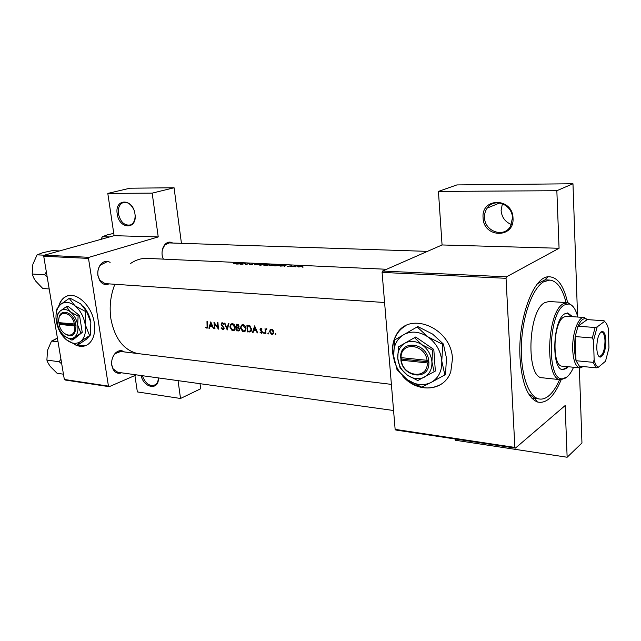 <?xml version="1.0" encoding="UTF-8"?>
<svg xmlns="http://www.w3.org/2000/svg" width="641" height="641" viewBox="0 0 641 641"><rect width="100%" height="100%" fill="white"/><g stroke="black" fill="none" stroke-linecap="round" stroke-linejoin="round"><path stroke-width="0.96" d="M158.335 377.91C159.321 390.722 143.704 388.35 141.108 375.522M142.318 375.69C145.643 384.055 150.098 387.02 155.683 384.592C157.422 383.15 158.295 380.922 158.303 377.91M134.979 214.094C137.615 230.071 119.05 229.582 117.223 213.91C114.394 198.141 133.056 198.045 134.979 214.094M133.36 208.774C130.452 203.63 126.982 201.586 122.96 202.644C119.338 204.407 117.824 208.109 118.401 213.757C120.564 222.283 124.634 225.993 130.62 224.887C133.801 223.276 135.291 219.967 135.083 214.959M513.016 218.108C514.603 238.869 483.394 238.051 483.09 217.796C481.03 197.38 512.576 197.22 513.016 218.108M484.54 217.603C484.668 231.778 504.507 238.316 510.669 225.904L512.463 217.892C512.359 204.319 494.075 197.404 487.224 208.077C485.269 210.849 484.372 214.03 484.54 217.603M511.358 224.462C505.236 222.002 501.815 217.379 501.102 210.585L502.392 203.654M71.608 334.762L72.401 335.459M75.037 344.722C79.796 346.973 84.075 346.893 87.865 344.497C93.442 340.315 95.581 333.104 94.283 322.856C91.951 305.252 75.43 290.517 65.486 296.735C62.217 298.586 59.95 301.759 58.676 306.27M77.072 345.379L85.814 345.579M402.356 375.658C416.778 393.438 444.301 391.875 450.799 371.652L452.458 358.864C451.593 327.351 408.173 310.188 396.17 335.171C393.27 340.387 392.068 346.276 392.572 352.838L394.728 362.662M405.801 325.74C401.843 327.92 398.71 331.02 396.394 335.051C393.494 340.267 392.3 346.156 392.797 352.71L394.255 360.394M404.327 377.413C416.482 388.598 428.773 390.866 441.2 384.231M108.986 283.875C105.436 285.357 102.376 284.316 99.82 280.766L97.921 275.622C97.368 271.239 98.297 267.489 100.701 264.364C103.618 261.159 106.751 260.502 110.116 262.385M106.222 262.185L100.517 264.997C98.297 267.882 97.44 271.343 97.953 275.374L99.7 280.125L105.068 283.61L384.584 302.512L105.068 283.61M121.486 372.806C118.104 373.983 115.34 372.886 113.193 369.512L111.782 365.346C111.222 360.378 112.479 356.252 115.556 352.951C118.545 350.29 121.494 349.954 124.402 351.941M120.692 351.492L115.276 353.576C112.439 356.612 111.278 360.426 111.79 365.001L113.096 368.847L117.784 372.293M163.215 259.116L162.149 255.334C161.676 250.879 162.654 247.202 165.082 244.317C167.485 241.905 170.009 241.473 172.653 243.035M162.253 255.999L163.335 259.124M561.147 379.768C554.225 396.563 546.316 403.974 537.422 401.987C527.663 397.829 521.862 383.182 520.027 358.055C517.64 320.059 533.024 277.369 548.039 276.784C557.085 276.407 563.615 285.029 567.614 302.656M528.4 393.494L534.69 398.245L539.722 399.055C542.687 399.399 545.643 398.373 548.592 395.986C552.686 392.588 556.348 387.132 559.585 379.616M236.681 264.092L241.048 263.812L240.495 264.268L240.984 264.292L242.755 263.139L236.681 264.092M249.91 264.757L252.474 264.453L252.49 263.772L254.91 263.828L252.009 263.755L252.017 264.429L249.229 264.372L249.91 264.757M256.224 263.755L254.333 264.917L260.663 263.964L255.222 264.629L256.248 263.988M269.797 264.909L269.172 265.166L270.486 265.719L276.023 264.941L269.821 265.102M278.498 264.781L274.468 265.855L280.806 265.43L281.503 265.19L281.119 264.933L278.506 264.885M290.71 266.496L291.711 266.496L290.726 266.632M287.424 266.319L291.863 265.751L287.424 266.319M280.069 266.119L284.604 265.831L284.123 266.311L284.652 266.335L286.174 265.134L280.069 266.119M233.268 263.788L239.397 262.986L233.268 263.788M295.237 265.807L292.32 266.688L295.253 266.007M302.199 267.033L303.209 267.033L302.207 267.169M298.121 266.4L297.704 266.584L298.714 267.009L302.768 266.271L299.7 266.135L298.121 266.4L298.177 266.96M295.06 266.704L296.062 266.696L295.068 266.832M267.938 264.292L263.884 265.366L268.13 265.118L269.933 264.517L267.954 264.396M259.333 264.429L258.684 264.693L259.966 265.222L265.494 264.453L259.357 264.613M245.872 263.283L241.769 264.332L245.439 263.459L245.687 264.517L249.782 263.467L246.096 264.204L245.872 263.283L246 264.404M386.603 269.276L147.174 258.387C141.509 258.139 136.004 259.813 130.676 263.411M114.867 284.275C110.516 295.333 109.186 306.855 110.893 318.825C114.715 338.472 123.593 350.042 137.535 353.536M205.521 327.327L207.46 328.024L207.436 321.59L206.979 321.542L207.107 327.431L206.033 327.118M210.761 321.886L208.902 328.224L209.399 328.272L209.936 326.269L212.243 326.485L213.733 328.681L210.761 321.886M213.966 322.183L214.519 328.761L214.975 328.801L214.503 323.657L218.461 329.137L217.916 322.543L217.459 322.495L217.844 327.711L213.966 322.183M221.089 328.144L222.836 329.722L223.637 329.49L224.11 328.096L221.562 324.234L222.275 323.449L223.332 324.402L223.733 324.034L222.299 322.768L221.546 322.992L221.449 325.259L223.645 328.04L222.756 329.057L221.498 327.855L221.089 328.144L221.546 327.952M224.422 323.128L227.226 329.979L228.901 323.537L228.396 323.497L227.034 328.585L224.919 323.176L224.422 323.128M229.839 326.99L232.042 330.444L232.963 330.692L234.47 330.235L235.367 327.479C235.071 325.291 234.069 324.025 232.363 323.681L230.84 324.162L229.839 326.99L230.303 326.798M236.257 324.21L236.785 330.892L239.261 330.748L239.702 329.322L238.54 327.519L239.053 326.141L237.29 324.306L236.257 324.21M240.399 327.984L242.627 331.453L243.556 331.709L245.126 331.221L246.016 328.472C245.711 326.269 244.702 324.995 242.963 324.642L241.385 325.155L240.399 327.984L240.864 327.783M246.921 325.179L247.442 331.918L250.831 331.677L251.544 329.081L249.726 325.684L246.921 325.179M254.613 325.876L252.554 332.407L253.083 332.455L253.684 330.395L256.152 330.628L257.177 332.847L257.706 332.903L254.613 325.876M260.094 332.559L261.728 333.288L262.337 332.03L260.51 329.458L260.991 328.833L261.712 329.426L262.025 329.025L260.35 328.416L260.262 330.219L261.84 332.006L261.216 332.727L260.374 332.134L260.094 332.559L260.558 332.35M263.483 332.991L264.236 333.528L263.876 332.471L263.483 332.991L264.212 332.655M265.021 328.681L265.438 333.64L265.935 333.689L265.711 330.339L266.936 328.945L265.558 329.466L265.021 328.681M267.866 333.408L268.627 333.945L268.267 332.887L267.866 333.408L268.603 333.072M269.589 331.605L271.351 334.209L272.521 334.322L273.21 333.937L273.803 332.006L273.114 330.171L271.52 329.194L270.246 329.618L269.589 331.605L270.085 331.381M275.061 334.097L275.83 334.642L275.47 333.576L275.061 334.097L275.806 333.753M43.732 256.264L44.261 255.214L89.035 257.313L88.498 258.395L43.732 256.264L64.332 379.464L108.441 386.114L109.21 386.675L136.397 374.873M109.21 386.675L65.11 380.009L64.332 379.464M382.573 271.039L506.502 276.832L506.045 278.306L382.084 272.401L382.573 271.039L442.066 244.958L438.436 191.419L456.873 184.929L572.974 183.759L577.565 316.261M506.502 276.832L559.064 248.267L442.066 244.958M44.261 255.214L114.098 235.68L158.231 236.93L152.181 193.133L107.8 193.406L129.955 188.206L174.072 187.765L181.435 243.324M200.024 383.687L200.697 388.758L180.522 398.478L178.062 380.65M89.035 257.313L158.231 236.93M88.498 258.395L108.441 386.114M152.181 193.133L174.072 187.765M107.8 193.406L114.098 235.68M134.914 375.514L137.358 391.915L180.522 398.478M169.184 242.923L164.817 244.966L162.469 249.413M506.045 278.306L514.875 447.434L515.428 448.107L565.146 405.553L567.141 457.241L581.956 443.019L579.352 367.838M515.428 448.107L395.777 430.015L395.136 429.366L514.875 447.434M382.084 272.401L395.136 429.366M438.436 191.419L556.845 190.714L572.974 183.759M556.845 190.714L559.064 248.267M567.141 457.241L455.286 440.239L455.198 438.997M546.597 279.933L544.722 280.029L537.607 283.691M67.449 295.91L65.751 296.655C62.554 298.458 60.31 301.542 59.02 305.917M207.612 327.863L206.835 328.184M257.594 332.663L257.177 332.847M256.576 330.444L256.152 330.628M254.966 329.827L253.684 330.395M253.179 332.134L252.554 332.407M254.701 327.222L255.831 329.915L253.892 329.73L255.134 327.03M256.256 329.722L255.831 329.915M261.608 328.561L260.991 328.833M262.129 332.959L261.312 333.328M262.297 331.806L261.84 332.006M262.113 331.325L261.664 331.525M261.576 330.708L261.007 330.956M260.743 330.003L260.262 330.219M260.534 329.21L260.022 329.434M265.903 333.432L265.438 333.64M266.856 328.881L265.558 329.466M271.544 329.194L270.021 329.883M273.419 333.681L271.944 334.354M271.552 329.811L273.298 331.958L272.866 333.416L271.88 333.745L270.093 331.661L270.598 330.139L272.345 329.458M273.771 331.75L273.298 331.958M248.7 331.365L247.442 331.918M247.843 331.285L247.434 325.924L249.477 326.301L251.056 329.033L250.503 331.02L247.843 331.285M248.716 325.372L247.434 325.924M250.19 325.997L249.477 326.301M251.52 328.833L251.056 329.033M251.296 330.988L250.711 330.932M242.923 325.259L243.195 324.675M245.423 330.892L243.556 331.709M245.623 330.588L245.174 330.444M243.019 325.348L245.535 328.424L244.854 330.58L243.46 331.036L240.88 328.024L241.641 325.812L243.973 324.939M245.992 328.232L245.535 328.424M238.051 330.347L236.785 330.892M239.47 330.484L238.212 331.028M236.761 324.947L238.58 326.109L238.268 326.966L236.89 327.11L236.761 324.947L237.955 324.442M238.308 324.618L237.402 325.011M239.029 325.916L238.58 326.109M236.938 327.799L238.252 328L239.229 329.274L238.941 330.139L237.178 330.267L236.938 327.799L238.957 326.934M238.877 327.727L238.252 328M239.67 329.081L239.229 329.274M232.379 324.266L232.627 323.721M234.774 329.915L232.963 330.692M234.999 329.57L234.59 329.434M232.411 324.378L234.894 327.431L234.205 329.602L232.859 330.019L230.311 327.038L231.081 324.811L233.356 323.977M235.343 327.239L234.894 327.431M227.603 328.344L227.034 328.585M223.813 329.306L222.836 329.722M224.07 327.863L223.645 328.04M223.821 327.198L223.397 327.383M221.906 325.067L221.449 325.259M221.57 324.017L221.097 324.218M223.06 323.12L222.275 323.449M214.951 328.577L214.519 328.761M218.277 327.527L217.844 327.711M214.911 323.489L214.503 323.657M212.644 326.317L212.243 326.485M211.242 325.724L209.936 326.269M209.471 327.984L208.902 328.224M210.849 323.192L211.939 325.788L210.12 325.62L211.266 323.024M212.339 325.628L211.939 325.788M284.66 266.327L284.604 265.831M285.349 265.278L282.841 265.606L285.389 265.638M284.812 266.159L284.764 265.695M289.916 266.344L289.868 265.847M301.358 266.175L301.791 266.568L298.297 266.56L301.358 266.175M275.358 265.735L278.563 264.869L280.87 265.214L275.374 265.903M274.3 264.653L275.406 264.965L274.909 265.142L270.879 265.566L269.773 265.134L274.3 264.653M267.994 264.388L269.324 264.533L266.688 264.669L267.994 264.388M266.271 264.773L267.866 265.013L264.773 265.238L266.271 264.773M263.796 264.172L264.877 264.477L264.364 264.653L260.358 265.07L259.285 264.653L263.796 264.172M252.362 264.485L252.298 263.9M246.096 264.204L245.96 263.291M241.913 263.283L239.43 263.603L241.945 263.563M572.509 316.678L567.742 312.928L564.609 313.89C552.55 320.444 551.148 370.169 562.934 369.657L566.668 368.375L568.311 366.748M562.421 369.569L565.586 368.263L567.229 366.644M571.427 316.606L567.173 312.928M577.765 317.039C575.786 309.339 572.886 304.972 569.056 303.93L564.272 305.028C547.839 313.681 546.589 381.78 562.71 378.751L566.997 376.948C569.4 374.977 571.588 371.748 573.551 367.261M567.109 376.86L565.947 377.902L560.715 379.736C544.65 380.466 546.645 312.391 563.127 303.85L568.062 302.736L573.006 306.51M567.253 302.624L548.84 301.51L544.602 302.72C527.719 311.125 525.876 378.438 542.366 377.781L560.715 379.736M566.043 302.544C562.518 288.498 557.109 281.014 549.81 280.085L543.704 281.752C532.447 288.113 522.271 316.358 521.397 345.499C520.428 374.665 528.873 397.949 539.722 399.055M583.246 366.564L580.185 367.902L562.197 366.147C551.821 366.588 553.023 322.96 563.631 317.127L566.428 316.261M46.889 360.082L47.514 350.331L51.256 341.677L57.297 338.144L51.633 341.06L58.043 341.829L51.633 341.06L51.256 341.677L47.514 350.331L46.889 360.082L59.252 361.764L61.744 363.968L59.252 361.764L46.889 360.082L48.059 363.014L46.889 360.082M60.895 358.904L59.252 361.764L60.895 358.904M50.262 366.46L48.059 363.014L50.262 366.46L57.065 373.254L50.262 366.46M63.451 374.192L57.065 373.254L63.451 374.192M44.662 274.805L47.226 277.152L44.662 274.805L32.178 274.011L32.867 264.324L37.074 254.854L42.995 252.642L52.338 250.623L59.597 250.927L52.338 250.623L42.995 252.642L37.074 254.854L44.349 255.19L37.074 254.854L32.867 264.324L32.178 274.011L33.821 278.106L32.178 274.011L44.662 274.805L46.344 271.856L44.662 274.805M35.736 281.159L33.821 278.106L35.736 281.159L42.755 288.474L35.736 281.159M49.197 288.955L42.755 288.474L49.197 288.955M109.595 236.938L102.4 236.729L107.408 234.806L113.753 233.38M100.885 239.373L102.4 236.729M605.921 340.708C605.625 350.563 603.71 356.043 600.16 357.141C598.181 356.54 597.043 353.487 596.763 347.959C597.019 338.288 598.878 332.775 602.34 331.429C604.439 331.87 605.633 334.963 605.921 340.708M598.47 355.787L599.615 356.396C602.941 355.234 604.735 350.05 605 340.844C604.735 335.499 603.63 332.575 601.683 332.078L600.425 332.487M579.841 367.886C575.738 366.868 573.358 360.883 572.701 349.914C571.924 334.089 578.27 316.422 584.119 317.479L587.42 319.611M592.308 337.943L575.153 336.573L576.011 360.715L593.069 362.325L594.143 360.082C595.16 364 596.571 366.38 598.357 367.221L605.505 361.252L608.95 348.039L608.437 328.921C607.492 325.003 606.146 322.527 604.399 321.494L597.164 326.918L593.542 340.419L592.308 337.943L595.12 327.495L578.006 326.229L587.228 319.595L585.473 318.737C582.805 318.409 580.321 320.909 578.006 326.229L575.153 336.573L574.272 349.682L576.011 360.715L579.392 366.187L581.395 366.868L582.893 366.524M604.399 321.494L605.384 322.255M587.228 319.595L604.118 320.772M595.12 327.495L597.164 326.918M593.542 340.419L594.143 360.082M598.357 367.221L596.338 367.838L593.069 362.325M579.392 366.187L596.338 367.838M401.258 360.194L427.299 362.926L428.917 362.694L428.717 360.482C426.754 341.829 399.527 339.442 400.673 357.59L401.258 360.194C403.013 376.932 427.892 379.897 427.299 362.926M401.875 358.103L401.955 359.088L400.841 359.761C402.644 377.845 429.598 381.075 428.877 362.686M432.595 350.154L422.018 344.754L414.495 337.695L415.721 337.006L433.805 349.441L432.595 350.154L431.914 361.909C431.161 354.777 427.859 349.057 422.018 344.754C415.993 340.892 410.288 340.363 404.896 343.159L398.422 346.869L397.773 358.367L400.128 368.062L407.42 375.185L417.764 380.538L435.351 371.051L433.805 349.441M414.495 337.695L404.896 343.159C399.792 346.38 397.412 351.452 397.773 358.367C398.542 365.306 401.763 370.915 407.42 375.185C413.285 379.087 418.95 379.736 424.43 377.124C429.686 374.048 432.178 368.976 431.914 361.909L434.149 371.804M417.147 326.934L394.6 339.986L393.686 356.084L397.011 369.649L407.195 379.632L421.69 387.148L431.129 382.437C438.572 378.134 442.122 370.995 441.777 361.011C440.736 350.931 436.08 342.855 427.803 336.805C419.27 331.397 411.218 330.684 403.646 334.682C396.491 339.265 393.165 346.396 393.686 356.084C394.776 365.795 399.279 373.647 407.195 379.632C415.4 385.129 423.372 386.066 431.129 382.437L445.503 374.56L446.473 358.103L443.396 344.033L442.755 344.409L427.803 336.805L417.147 326.934L417.812 326.573L432.587 334.081L443.396 344.033M444.87 374.977L441.777 361.011L442.755 344.409M428.717 360.482L400.673 357.59M427.13 360.715C425.239 343.496 400.12 341.252 401.09 358.023M401.955 359.088L428.861 361.885M58.956 322.655L59.132 324.346L74.717 325.973L76.015 325.804L75.734 324.082C73.435 311.454 59.357 307.6 58.86 319.242M59.132 324.346C61.568 337.446 76.495 339.225 74.717 325.973M64.004 333.104C71.544 338.304 75.542 335.868 75.991 325.804M78.098 316.053L70.47 311.935L66.4 306.638L67.85 306.15L79.54 315.548L78.098 316.053L77.705 325.131C76.672 319.587 74.26 315.188 70.47 311.935C66.608 309.018 63.195 308.706 60.238 310.981L57.642 314.082L57.129 317.447M66.4 306.638L60.238 310.981C57.482 313.585 56.488 317.591 57.265 323.008C58.299 328.448 60.671 332.783 64.372 336.012L71.88 340.107L73.306 339.578L82.248 332.399L79.54 315.548M68.106 335.307L68.827 335.9M71.88 340.107L74.58 337.182L82.248 332.399M80.814 332.927L77.705 325.131C78.458 330.644 77.409 334.658 74.58 337.182C71.568 339.345 68.17 338.953 64.372 336.012M80.71 341.397C84.732 337.871 86.223 332.214 85.189 324.434C83.739 316.59 80.325 310.372 74.957 305.797C69.492 301.711 64.669 301.286 60.51 304.523C56.632 308.225 55.246 313.874 56.344 321.47C57.794 329.089 61.119 335.171 66.319 339.714C71.64 343.856 76.439 344.417 80.71 341.397L90.293 335.131L86.327 339.281L77.617 345.17L76.856 345.467L80.71 341.397M89.524 335.419L85.189 324.434L85.742 311.598L74.957 305.797L69.196 298.377L69.981 298.121L80.662 303.866L86.519 311.326L90.846 322.391L90.293 335.131M85.742 311.598L86.519 311.326M69.196 298.377L60.51 304.523L56.865 308.946L56.16 313.585M66.319 339.714L76.856 345.467M90.846 322.391C89.732 316.005 87.128 310.556 83.034 306.053M75.734 324.082L58.852 322.647C56.913 309.531 71.904 310.861 74.436 324.258M60.39 322.808L60.518 323.577L75.91 325.179M60.518 323.577L59.188 324.042M207.724 325.748L207.291 325.924M251.224 331.141L249.109 332.078M249.029 325.436L247.811 325.965M238.869 327.134L237.258 327.831M222.876 326.029L222.371 326.237M156.893 384.039L155.683 384.592M132.407 224.406L130.62 224.887M99.7 280.125L99.82 280.766M113.096 368.847L113.193 369.512M534.69 398.245L537.422 401.987M531.742 398.101L534.858 398.47L531.742 398.101M549.81 280.085L544.898 279.853M544.722 280.029L548.039 276.784M164.817 244.966L165.082 244.317M115.276 353.576L115.556 352.951M100.517 264.997L100.701 264.364M499.764 202.933L487.224 208.077M207.107 327.431L207.812 327.134M260.919 328.833L261.584 328.537M261.648 332.591L262.345 332.278M260.35 328.416L260.791 328.216M265.903 328.945L266.4 328.729M266.384 329.338L266.848 329.129M270.246 329.618L271.207 329.194M272.866 333.416L273.723 333.024M271.327 329.811L272.241 329.402M250.503 331.02L251.424 330.612M241.385 325.155L242.578 324.642M244.854 330.58L245.824 330.155M242.723 325.348L243.828 324.867M238.268 326.958L239.037 326.63M238.941 330.139L239.702 329.811M230.84 324.162L231.978 323.681M234.205 329.602L235.175 329.186M232.122 324.378L233.22 323.905M223.372 328.865L224.11 328.553M221.546 322.992L222.082 322.768M222.098 323.457L223.012 323.08M124.202 202.34L122.96 202.644M562.71 378.751L561.532 379.768M569.056 303.93L568.062 302.736M393.566 410.504L117.736 372.285L393.566 410.504M391.395 384.376L118.16 351.18L391.395 384.376M427.443 251.368L169.16 242.923M598.862 356.324L600.16 357.141M585.473 318.737L584.456 317.519M584.119 317.479L566.388 316.261M581.395 366.868L580.185 367.902M600.905 332.022L602.34 331.429"/></g></svg>

